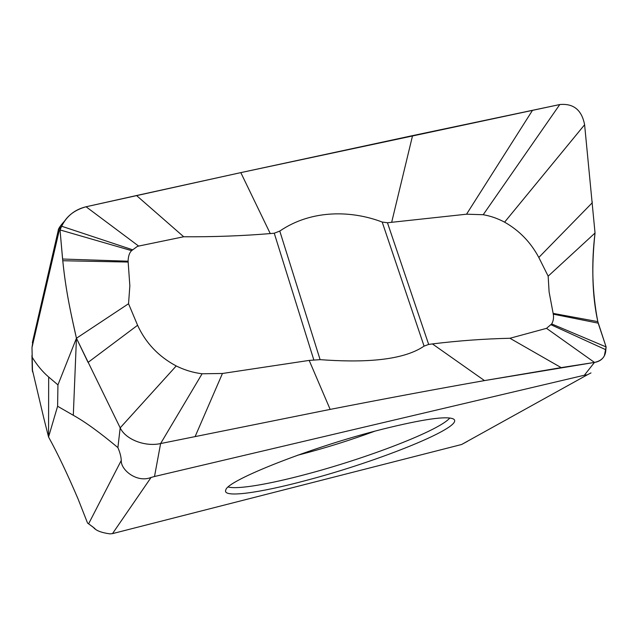<?xml version="1.0" encoding="UTF-8"?>
<svg xmlns="http://www.w3.org/2000/svg" width="638" height="638" viewBox="0 0 638 638"><rect width="100%" height="100%" fill="white"/><g stroke="black" fill="none" stroke-linecap="round" stroke-linejoin="round"><path stroke-width="0.96" d="M32.259 369.338L43.687 417.707M43.687 417.715L48.552 436.982L48.671 377.01C42.587 371.818 37.1 365.239 32.203 357.28L31.996 347.495L33.328 338.499M48.671 377.01L57.938 384.889L57.603 406.254L48.552 436.982C57.572 453.331 67.421 474.026 78.107 499.052L87.542 523.04L93.435 527.371C95.764 530.513 101.275 532.682 109.975 533.87L112.495 533.623L151.086 477.439L154.508 476.506L160.617 443.554C145.105 447.023 125.558 439.51 120.183 427.843L76.44 338.252L57.938 384.889M128.541 303.736L137.593 325.268C145.687 342.957 158.567 356.514 176.224 365.957C184.486 370.048 193.115 372.656 202.094 373.772L222.447 373.477L309.183 360.406L320.109 359.649C359.369 362.528 401.477 361.602 424.071 346.123L428.664 344.424L432.428 343.922C458.634 340.716 484.465 338.834 509.937 338.268L546.519 328.339L551.687 323.945C553.345 321.074 553.88 317.812 553.282 314.159L549.103 291.933L548.162 276.166L538.807 257.465C530.736 242.304 519.332 230.533 504.594 222.16C497.696 218.467 490.566 215.987 483.205 214.719L466.537 214.201L387.457 222.758L382.194 222.048C352.487 210.636 312.038 209.009 279.779 231.076L274.252 233.213L270.257 233.58C242.312 235.9 213.459 236.961 183.704 236.762L138.637 246.077L137.138 246.563L131.603 250.646C129.418 252.752 128.246 256.269 128.094 261.205L129.849 285.84L128.541 303.736L76.44 338.252L73.306 415.29L57.603 406.254M137.593 325.268L88.06 362.4L76.44 338.244C71.273 314.837 66.145 293.576 62.771 260.735L60.02 229.927L59.143 230.82L31.996 347.503M131.603 250.646L60.02 229.927L61.663 226.243C66.711 216.003 74.845 209.511 86.058 206.768L240.813 172.619L559.773 104.544C573.506 103.26 581.784 109.991 584.607 124.745L595.039 233.014C591.314 263.159 592.239 292.698 597.814 321.624L606.1 346.928L604.369 355.725C602.463 359.433 599.162 361.666 594.472 362.424L484.481 380.591C437.907 388.805 386.469 398.407 330.157 409.397L160.617 443.554C145.105 447.079 125.511 439.415 120.183 427.843L176.224 365.957M132.449 249.737L61.663 226.243L58.194 230.262C58.417 228.516 60.578 225.413 64.669 220.971M546.519 328.339L594.472 362.424L584.368 375.224L587.415 374.769L461.593 444.503L112.495 533.623M590.987 372.911L587.415 374.769M584.368 375.224L154.508 476.506M73.306 415.29C84.958 421.726 99.815 432.484 117.894 447.589C119.96 452.39 121.084 456.672 121.268 460.453C120.678 470.007 137.098 483.189 151.086 477.439M309.183 360.406L330.157 409.397L160.617 443.554L202.094 373.772M432.428 343.922L484.481 380.591C437.907 388.805 386.469 398.407 330.157 409.397M391.652 222.367L412.563 135.631L559.773 104.544C573.514 103.26 581.792 109.991 584.607 124.745L504.594 222.16M270.257 233.58L240.813 172.619L412.563 135.631M553.114 313.386L597.814 321.624C592.287 296.359 591.362 266.82 595.039 233.014L548.162 276.166M509.937 338.268L561.161 367.616L484.481 380.591M551.112 324.798L605.837 349.744C605.566 356.634 601.778 360.861 594.472 362.424L561.161 367.616M551.687 323.945L606.1 346.928L605.837 349.744M553.282 314.159L598.181 323.139L606.1 346.928M183.704 236.762L136.524 195.531L240.813 172.619M128.094 261.205L62.588 259.036L60.02 229.927L61.663 226.243C66.073 216.529 74.199 210.038 86.058 206.768L138.637 246.077M87.542 523.04L94.966 528.583M467.455 441.352L461.593 444.503M382.114 429.286C422.763 419.206 446.528 415.769 453.411 418.975C466.41 426.224 378.924 461.306 307.245 480.143L306.455 480.35C259.522 492.991 221.546 498.382 225.852 489.856C227.056 480.566 310.419 447.382 381.173 429.526L382.114 429.286M592.12 201.401L592.247 202.772L538.807 257.465M86.058 206.768L136.524 195.531M597.814 321.624L598.181 323.139M76.44 338.252C70.595 312.492 65.674 289.7 62.771 260.735L62.588 259.036M32.203 357.28L32.514 371.85M117.894 447.589L120.183 427.843M274.252 233.213L313.784 359.792M222.447 373.477L195.18 436.432M279.779 231.076L320.109 359.649M466.537 214.201L532.547 110.254M483.205 214.719L559.773 104.544M387.457 222.758L428.664 344.424M382.194 222.04L424.015 345.94M128.182 262.051L62.771 260.735M121.268 460.453L88.634 523.774M297.571 455.245L301.096 454.336C326.138 447.788 350.677 440.076 374.721 431.216M228.268 487.001C237.783 489.593 269.364 484.114 305.969 474.345C366.491 458.435 439.279 430.65 449.798 418.002M31.948 355.462L32.275 370.263M32.371 342.646L58.249 230.454"/></g></svg>
